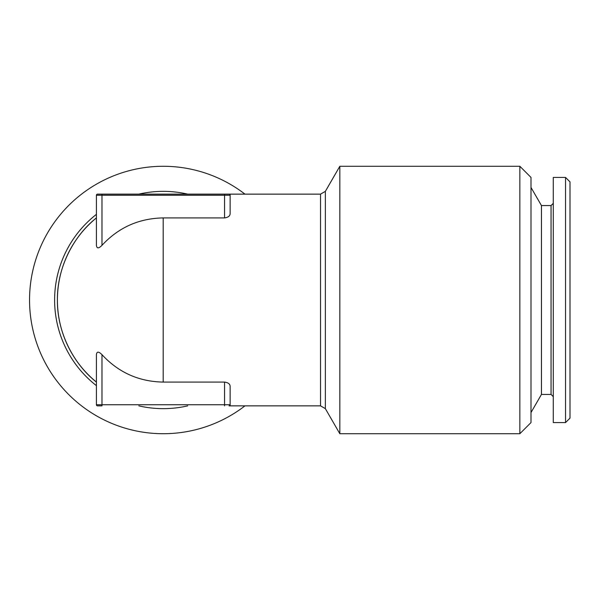 <?xml version="1.0" encoding="UTF-8"?>
<svg xmlns="http://www.w3.org/2000/svg" width="600" height="600" viewBox="0 0 600 600"><rect width="100%" height="100%" fill="white"/><g stroke="black" fill="none" stroke-linecap="round" stroke-linejoin="round"><path stroke-width="0.9" d="M325.358 408.645L339.832 433.725L339.832 166.275L325.358 191.355L325.358 408.645L320.535 405.862L230.123 405.862L230.123 386.317C230.055 384.015 228.195 382.605 224.55 382.08L163.192 382.08L163.192 217.92L224.55 217.92C228.195 217.403 230.048 215.985 230.123 213.683L230.123 194.138L97.515 194.138L229.013 194.138A1.117 1.117 0 0 1 230.123 195.255L96.405 195.255L96.405 217.92A105.863 105.863 0 0 0 95.662 218.535A105.863 105.863 0 0 1 96.405 217.92L95.017 219.067M230.123 213.683L230.123 195.255A1.117 1.117 0 0 0 229.013 194.138M96.405 404.745L101.977 404.745L101.977 354.66C98.663 351.337 96.81 351.337 96.405 354.66L96.405 404.745A1.117 1.117 0 0 0 97.515 405.862L101.977 405.862L97.515 405.862A1.117 1.117 0 0 1 96.405 404.745L96.405 382.08C75.03 365.37 57.03 334.058 57.405 300C57.03 265.942 75.03 234.63 96.405 217.92M101.977 354.66C118.485 372.502 138.892 381.638 163.192 382.08M570 418.118L570 181.882L565.545 177.42L565.545 422.58L570 418.118M230.123 405.862L229.013 405.862A1.117 1.117 0 0 0 230.123 404.745A1.117 1.117 0 0 1 229.013 405.862A1.117 1.117 0 0 0 230.123 404.745L230.123 386.317M96.405 242.663L96.405 240.99M96.405 239.985L96.405 237.6M96.405 233.445L96.405 228.66M96.405 227.917L96.405 226.928M96.405 226.343L96.405 225.907M96.405 225.165L96.405 224.655M96.405 223.853L96.405 219.93M96.405 219.15L96.405 218.138M163.192 217.92C138.892 218.362 118.485 227.498 101.977 245.34C98.67 248.663 96.81 248.663 96.405 245.34L96.405 195.255A1.117 1.117 0 0 1 97.515 194.138A1.117 1.117 0 0 0 96.405 195.255A1.117 1.117 0 0 1 97.515 194.138M339.832 433.725L519.855 433.725L519.855 166.275L339.832 166.275M565.545 422.58L553.283 422.58L553.283 177.42L565.545 177.42M519.855 433.725L531 422.58L531 177.42L519.855 166.275M96.398 382.072A105.863 105.863 0 0 1 95.662 381.465A105.863 105.863 0 0 0 96.398 382.072L95.017 380.933M96.405 381.825L96.405 380.423M96.405 379.8L96.405 378.712M96.405 376.567L96.405 375.832M96.405 374.955L96.405 370.8M96.405 366.862L96.405 364.29M96.405 360.743L96.405 358.882M531 412.545L541.455 394.44L541.455 205.56L531 187.455M244.965 405.862A133.725 133.725 0 0 1 36.697 256.845A133.725 133.725 0 0 1 244.965 194.138M541.455 205.56L551.055 205.56L553.283 203.333M541.455 394.44L551.055 394.44L551.055 205.56M57.405 300A105.863 105.863 0 0 0 95.625 381.435A105.863 105.863 0 0 1 95.625 218.565A105.863 105.863 0 0 0 57.405 300M224.55 217.92L224.55 194.138M320.535 405.862L320.535 194.138L230.123 194.138M101.977 405.862L101.977 404.745L224.55 404.745L224.55 382.08M224.55 405.862L224.55 404.745L230.123 404.745A1.117 1.117 0 0 1 229.013 405.862M101.977 194.138L101.977 245.34M187.71 405.862A108.645 108.645 0 0 1 138.817 405.862M96.405 385.643A108.645 108.645 0 0 1 96.405 214.358M138.817 194.138A108.645 108.645 0 0 1 187.71 194.138M551.055 394.44L553.283 396.668M325.358 191.355L320.535 194.138"/></g></svg>
